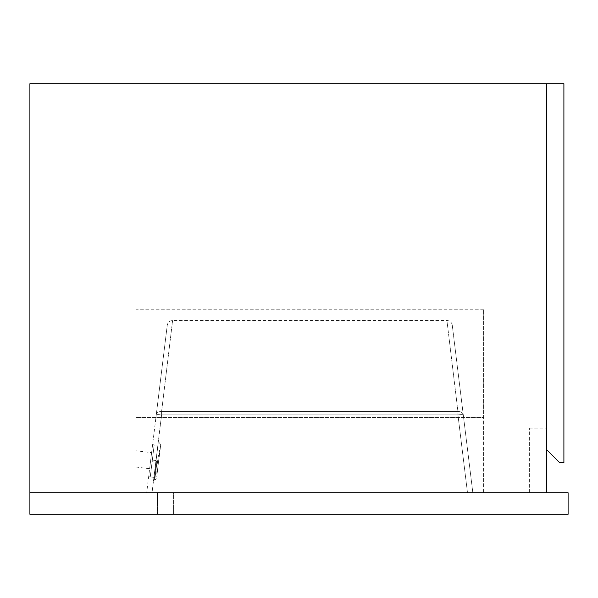 <?xml version="1.0" encoding="UTF-8"?>
<svg xmlns="http://www.w3.org/2000/svg" width="598" height="598" viewBox="0 0 598 598"><rect width="100%" height="100%" fill="white"/><g stroke="black" fill="none" stroke-linecap="round" stroke-linejoin="round"><path stroke-width="0.45" stroke-dasharray="2.99 2.24" d="M546.572 492.752L546.572 428.168L546.572 492.752L529.35 492.752L529.35 428.168L529.35 492.752L546.572 492.752L546.572 83.72L546.572 100.942L546.572 83.72L29.9 83.72L29.9 492.752L29.9 83.72L29.9 492.752L29.9 83.72L29.9 492.752L568.1 492.752L568.1 514.28L29.9 514.28L29.9 492.752L546.572 492.752L546.572 83.72L29.9 83.72L47.122 83.72L47.122 492.752L47.122 83.72L29.9 83.72L546.572 83.72L546.572 492.752L29.9 492.752M47.122 100.942L47.122 83.72L47.122 100.942L546.572 100.942L47.122 100.942M546.572 83.72L47.122 83.72L546.572 83.72M529.35 428.168L546.572 428.168L529.35 428.168M563.899 462.613L559.593 462.613L546.677 449.696L546.677 83.72L563.899 83.72L563.899 462.613M173.599 514.28L445.929 514.28L173.599 514.28L173.599 492.752L157.453 492.752L462.075 492.752L173.599 492.752L173.599 514.28M462.075 514.28L445.929 514.28L462.075 514.28L462.075 492.752L462.075 514.28M157.453 492.752L157.453 514.28L157.453 492.752M135.925 450.765L135.925 467.031L135.925 450.765L151.608 452.686L149.642 468.712L151.608 452.686M135.925 467.031L149.642 468.712M452.275 325.252L463.278 414.877A5.382 4.022 -7 0 0 457.933 411.499L457.933 414.877L457.933 411.499L161.595 411.499A5.382 4.022 7 0 0 156.25 414.877A5.382 0.65 -173 0 1 161.595 414.877L152.034 492.752L467.494 492.752L152.034 492.752L161.595 414.877L457.933 414.877L467.494 492.752L472.839 492.752L467.494 492.752L457.933 414.877L161.595 414.877A5.382 0.65 -173 0 0 156.25 414.877L167.253 325.252L146.689 492.752L152.034 492.752L146.689 492.752L156.25 414.877A5.382 4.022 -173 0 1 161.595 411.499L172.598 320.528L161.595 411.499L172.598 320.528L161.595 411.499L457.933 411.499A5.382 4.022 173 0 1 463.278 414.877L452.275 325.252A5.382 5.382 0 0 0 446.93 320.528L457.933 411.499L446.93 320.528L172.598 320.528C169.63 320.76 167.851 322.337 167.253 325.252M483.603 492.752L135.925 492.752L135.925 309.764L135.925 492.752L483.603 492.752L483.603 417.404L135.925 417.404L483.603 417.404L483.603 309.764L483.603 492.752M472.839 492.752L463.278 414.877L472.839 492.752M150.621 460.699L152.595 444.673L150.621 460.699M152.228 460.901L150.262 476.92L152.326 460.094L156.063 460.557L154 477.383L157.932 445.331L156.063 460.557L152.326 460.094L154.194 444.875L157.932 445.331L154.194 444.875L152.326 460.094L156.063 460.557L152.326 460.094L152.228 460.901M155.966 461.357L158.193 443.193L155.966 461.357M158.634 461.686L160.735 444.591L158.634 461.686M160.503 446.474L158.53 461.671L160.212 447.984A96.876 96.876 0 0 0 156.848 475.358L158.53 461.671L156.773 476.89M150.262 476.905L152.131 461.701L155.869 462.157L152.131 461.701L155.869 462.157L152.131 461.701L150.262 476.905L154 477.383L148.655 476.726M152.326 460.094L154.194 444.89L152.326 460.094M445.929 492.752L445.929 514.28L445.929 492.752M161.595 411.499L161.595 414.877L161.595 411.499M457.933 414.877A5.382 0.65 173 0 1 463.278 414.877A5.382 0.65 -7 0 0 457.933 414.877M156.504 461.424L154.202 480.119L156.504 461.424M157.035 461.484L154.74 480.187L157.035 461.484M483.603 309.764L135.925 309.764M156.541 478.781L154.74 480.187L153.738 479.521M160.735 444.591L159.33 442.789L158.193 443.193M152.595 444.673L154.194 444.875"/><path stroke-width="0.9" d="M546.572 492.752L546.572 83.72L29.9 83.72L29.9 492.752L568.1 492.752L568.1 514.28L29.9 514.28L29.9 492.752M563.899 83.72L546.677 83.72L546.677 449.696L559.593 462.613L563.899 462.613L563.899 83.72"/></g></svg>
